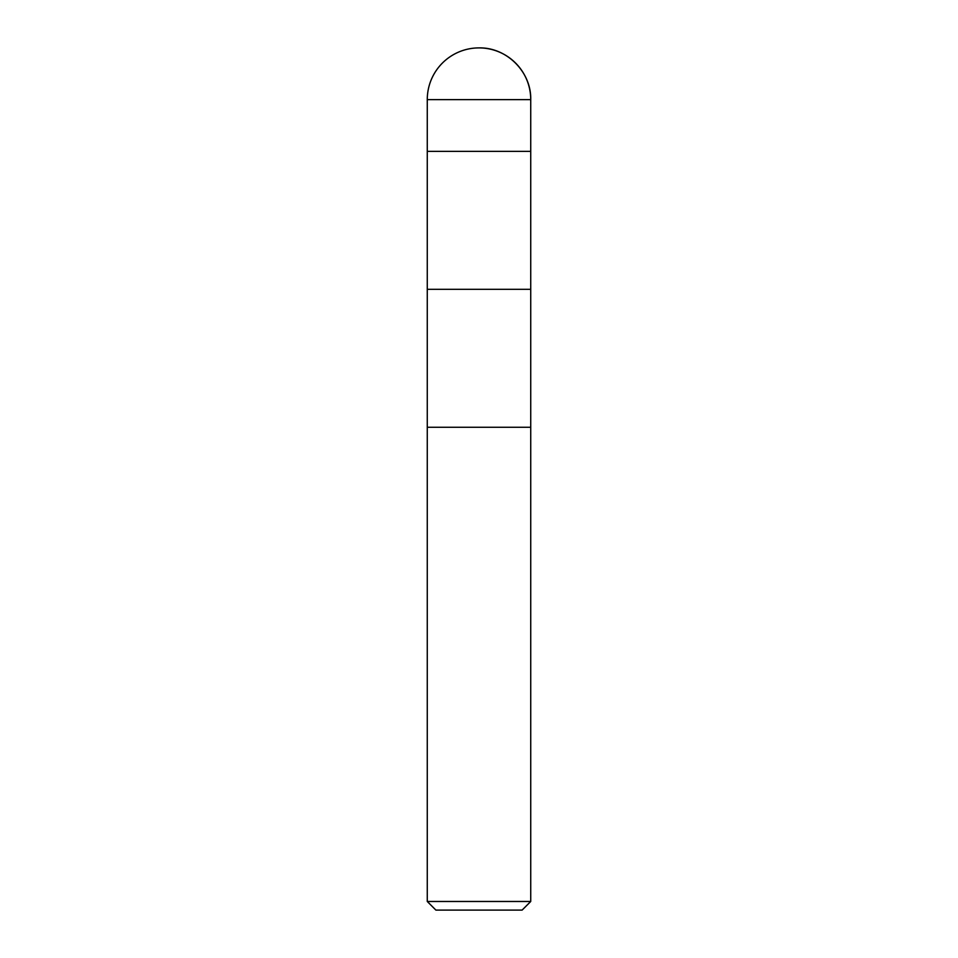 <?xml version="1.0" encoding="UTF-8"?>
<svg xmlns="http://www.w3.org/2000/svg" width="958" height="958" viewBox="0 0 958 958"><rect width="100%" height="100%" fill="white"/><g stroke="black" fill="none" stroke-linecap="round" stroke-linejoin="round"><path stroke-width="0.72" stroke-dasharray="4.79 3.59" d="M427.268 427.268L530.732 427.268L427.268 427.268M530.732 901.478L427.268 901.478M435.89 910.1L522.11 910.1M427.268 151.364L530.732 151.364L427.268 151.364M530.732 289.316L427.268 289.316L530.732 289.316M427.268 99.632L530.732 99.632"/><path stroke-width="1.44" d="M530.732 427.268L427.268 427.268L427.268 901.478L530.732 901.478L530.732 427.268L427.268 427.268L427.268 289.316L530.732 289.316L530.732 427.268M530.732 901.478L522.11 910.1L435.89 910.1L427.268 901.478M530.732 151.364L427.268 151.364L427.268 289.316L530.732 289.316L530.732 151.364L427.268 151.364L427.268 99.632L530.732 99.632L530.732 151.364M479 47.9C506.638 47.181 531.451 71.994 530.732 99.632A51.732 51.732 0 0 0 479 47.9A51.732 51.732 0 0 0 427.268 99.632"/></g></svg>
